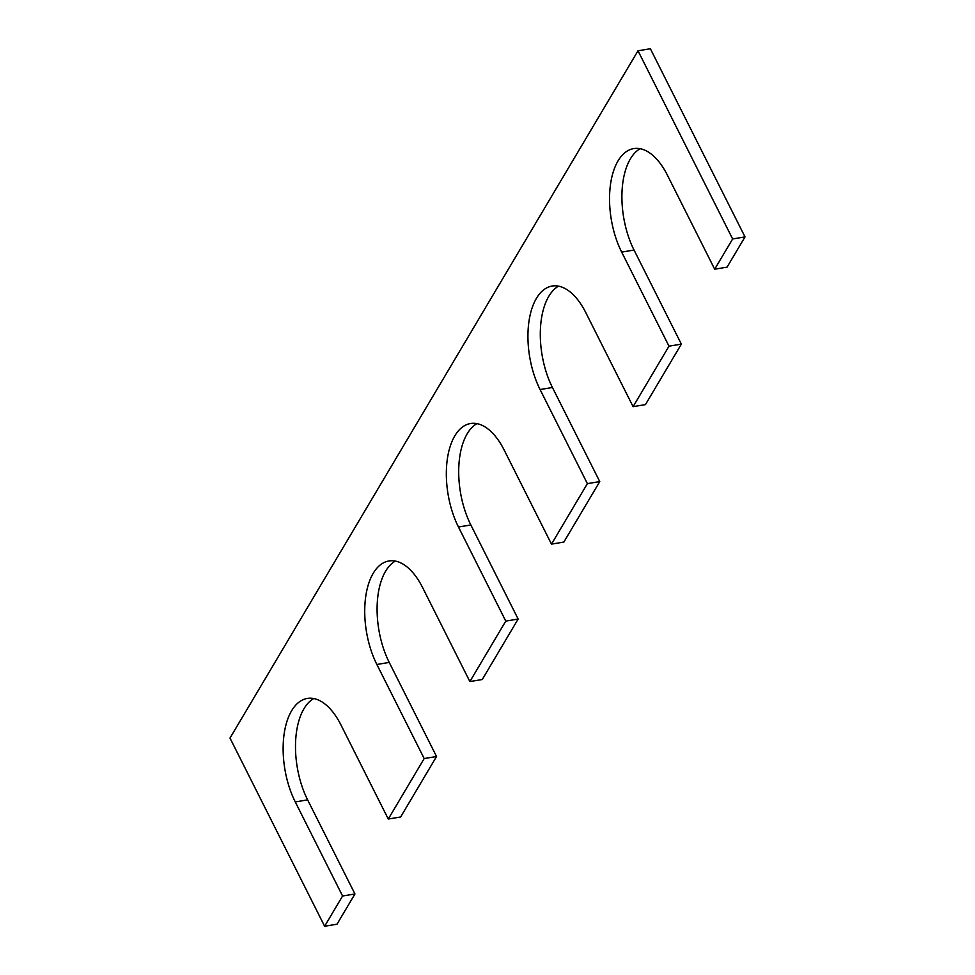 <?xml version="1.0" encoding="UTF-8"?>
<svg xmlns="http://www.w3.org/2000/svg" width="975" height="975" viewBox="0 0 975 975"><rect width="100%" height="100%" fill="white"/><g stroke="black" fill="none" stroke-linecap="round" stroke-linejoin="round"><path stroke-width="1.46" d="M745.01 236.913L650.374 48.75L638.003 50.797L732.639 238.96L714.687 269.197L727.057 267.15L745.01 236.913L732.639 238.96M640.124 148.7A65.898 33.747 -99.4 0 0 634.043 250.051L621.672 252.098A65.898 33.747 -99.4 0 1 610.228 186.554A65.898 33.747 -99.4 0 1 633.75 148.59A65.898 33.747 -99.4 0 1 667.375 175.122L714.687 269.197M621.672 252.098L668.996 346.174L633.092 406.66L645.45 404.613L681.354 344.126L668.996 346.174M634.043 250.051L681.354 344.126M558.517 286.163A65.898 33.747 -99.4 0 0 552.435 387.502L540.077 389.549A65.898 33.747 -99.4 0 1 528.621 324.005A65.898 33.747 -99.4 0 1 552.143 286.053A65.898 33.747 -99.4 0 1 585.768 312.573L633.092 406.66M540.077 389.549L587.389 483.637L551.484 544.123L563.855 542.063L599.759 481.589L587.389 483.637M552.435 387.502L599.759 481.589M476.921 423.613A65.898 33.747 80.6 0 0 470.84 524.964L458.469 527.012A65.898 33.747 80.6 0 1 447.025 461.467A65.898 33.747 80.6 0 1 470.547 423.516A65.898 33.747 80.6 0 1 504.16 450.036L551.484 544.123M458.469 527.012L505.781 621.099L469.877 681.574L482.247 679.526L518.152 619.04L505.781 621.099M470.84 524.964L518.152 619.04M395.314 561.076A65.898 33.747 80.6 0 0 389.232 662.427L376.862 664.475A65.898 33.747 80.6 0 1 365.418 598.918A65.898 33.747 80.6 0 1 388.94 560.966A65.898 33.747 80.6 0 1 422.565 587.498L469.877 681.574M376.862 664.475L424.186 758.55L388.282 819.037L400.64 816.989L436.544 756.503L424.186 758.55M389.232 662.427L436.544 756.503M313.706 698.539A65.898 33.747 80.6 0 0 307.625 799.878L295.267 801.925A65.898 33.747 80.6 0 1 283.822 736.381A65.898 33.747 80.6 0 1 307.344 698.429A65.898 33.747 80.6 0 1 340.957 724.949L388.282 819.037M295.267 801.925L342.578 896.013L324.626 926.25L336.997 924.203L354.949 893.965L342.578 896.013M307.625 799.878L354.949 893.965M638.003 50.797L229.99 738.087L324.626 926.25"/></g></svg>
